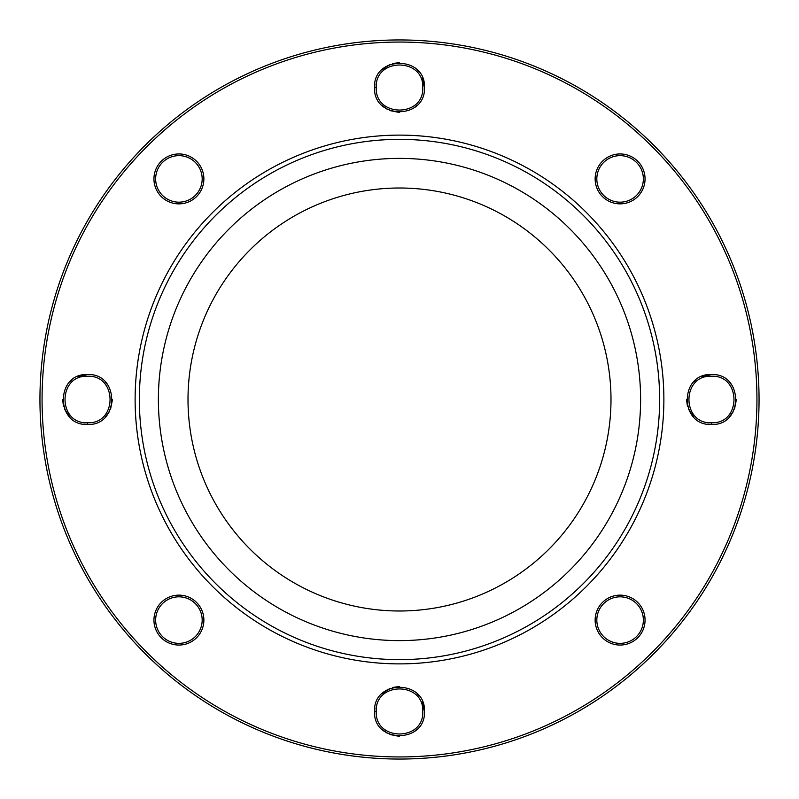 <?xml version="1.0" encoding="UTF-8"?>
<svg xmlns="http://www.w3.org/2000/svg" width="799" height="799" viewBox="0 0 799 799"><rect width="100%" height="100%" fill="white"/><g stroke="black" fill="none" stroke-linecap="round" stroke-linejoin="round"><path stroke-width="1.2" d="M87.54 422.761C117.553 424.209 117.553 374.791 87.54 376.239C57.528 374.791 57.528 424.209 87.54 422.761C57.528 424.209 57.528 374.791 87.54 376.239C117.553 374.791 117.553 424.209 87.54 422.761C117.553 424.209 117.553 374.791 87.54 376.239C57.528 374.791 57.528 424.209 87.54 422.761C57.528 424.209 57.528 374.791 87.54 376.239C117.553 374.791 117.553 424.209 87.54 422.761L87.54 424.459C119.72 425.997 119.76 373.023 87.54 374.541C55.321 373.003 55.351 426.017 87.54 424.459L83.765 424.179M376.239 711.46C374.791 741.472 424.209 741.472 422.761 711.46C424.209 681.447 374.791 681.447 376.239 711.46C374.791 681.447 424.209 681.447 422.761 711.46C424.209 741.472 374.791 741.472 376.239 711.46C374.791 741.472 424.209 741.472 422.761 711.46C424.209 681.447 374.791 681.447 376.239 711.46C374.791 681.447 424.209 681.447 422.761 711.46C424.209 741.472 374.791 741.472 376.239 711.46L374.541 711.46C373.003 743.639 425.977 743.689 424.459 711.46C425.997 679.25 372.983 679.28 374.541 711.46L374.821 707.694M376.239 87.54C374.791 117.553 424.209 117.553 422.761 87.54C424.209 57.528 374.791 57.528 376.239 87.54C374.791 57.528 424.209 57.528 422.761 87.54C424.209 117.553 374.791 117.553 376.239 87.54C374.791 117.553 424.209 117.553 422.761 87.54C424.209 57.528 374.791 57.528 376.239 87.54C374.791 57.528 424.209 57.528 422.761 87.54C424.209 117.553 374.791 117.553 376.239 87.54L374.541 87.54C373.003 119.72 425.977 119.76 424.459 87.54C425.997 55.321 372.983 55.351 374.541 87.54L374.821 83.765M711.46 422.761C741.472 424.209 741.472 374.791 711.46 376.239C681.447 374.791 681.447 424.209 711.46 422.761C681.447 424.209 681.447 374.791 711.46 376.239C741.472 374.791 741.472 424.209 711.46 422.761C741.472 424.209 741.472 374.791 711.46 376.239C681.447 374.791 681.447 424.209 711.46 422.761C681.447 424.209 681.447 374.791 711.46 376.239C741.472 374.791 741.472 424.209 711.46 422.761L711.46 424.459C743.639 425.997 743.689 373.023 711.46 374.541C679.25 373.003 679.28 426.017 711.46 424.459L707.694 424.179M39.95 399.5A359.55 359.55 0 0 0 579.275 710.88A359.55 359.55 0 0 0 579.275 88.12A359.55 359.55 0 0 0 39.95 399.5A359.55 359.55 0 0 1 399.5 39.95A359.55 359.55 0 0 1 759.05 399.5A359.55 359.55 0 0 1 399.5 759.05A359.55 359.55 0 0 1 39.95 399.5M203.875 620.094A24.959 24.959 0 0 0 178.906 595.135A24.959 24.959 0 0 0 153.947 620.094A24.959 24.959 0 0 0 178.906 645.053A24.959 24.959 0 0 0 203.875 620.094M645.053 620.094A24.959 24.959 0 0 0 620.094 595.135A24.959 24.959 0 0 0 595.135 620.094A24.959 24.959 0 0 0 620.094 645.053A24.959 24.959 0 0 0 645.053 620.094M645.053 178.906A24.959 24.959 0 0 0 620.094 153.947A24.959 24.959 0 0 0 595.135 178.906A24.959 24.959 0 0 0 620.094 203.865A24.959 24.959 0 0 0 645.053 178.906M203.875 178.906A24.959 24.959 0 0 0 178.916 153.947A24.959 24.959 0 0 0 153.947 178.906A24.959 24.959 0 0 0 178.916 203.875A24.959 24.959 0 0 0 203.875 178.906M42.067 399.5A357.433 357.433 0 0 1 578.216 89.947A357.433 357.433 0 0 1 578.216 709.053A357.433 357.433 0 0 1 42.067 399.5M643.355 178.906A23.271 23.271 0 0 1 620.094 202.177A23.271 23.271 0 0 1 596.823 178.906A23.271 23.271 0 0 1 620.094 155.645A23.271 23.271 0 0 1 643.355 178.906M643.365 620.094A23.271 23.271 0 0 1 620.094 643.355A23.271 23.271 0 0 1 596.823 620.094A23.271 23.271 0 0 1 620.094 596.823A23.271 23.271 0 0 1 643.365 620.094A23.271 23.271 0 0 0 620.094 596.823A23.271 23.271 0 0 0 596.823 620.094A23.271 23.271 0 0 0 620.094 643.355A23.271 23.271 0 0 0 643.365 620.094M202.177 620.094A23.271 23.271 0 0 1 178.906 643.355A23.271 23.271 0 0 1 155.645 620.094A23.271 23.271 0 0 1 178.906 596.823A23.271 23.271 0 0 1 202.177 620.094M202.177 178.906A23.271 23.271 0 0 1 178.916 202.177A23.271 23.271 0 0 1 155.645 178.906A23.271 23.271 0 0 1 178.916 155.645A23.271 23.271 0 0 1 202.177 178.906M381.852 69.893L389.962 64.479M392.679 63.53L399.5 62.582M417.168 69.913L418.786 71.69M422.561 77.992L424.459 87.55M417.128 105.198L414.112 107.775M399.54 112.499L389.932 110.582M387.086 109.193L381.842 105.178M69.893 417.148L64.479 409.038M63.53 406.321L62.582 399.5M69.913 381.832L71.69 380.214M77.992 376.439L87.55 374.541M105.198 381.872L107.775 384.888M112.499 399.46L110.582 409.068M109.193 411.914L105.178 417.158M693.822 417.148L688.398 409.038M687.45 406.321L686.501 399.5M693.842 381.832L695.619 380.214M701.912 376.439L711.48 374.541M729.127 381.872L731.704 384.888M736.418 399.46L734.511 409.068M733.122 411.914L729.107 417.158M381.852 693.822L389.962 688.398M392.679 687.45L399.5 686.501M417.168 693.842L418.786 695.619M422.561 701.912L424.459 711.48M417.128 729.127L414.112 731.704M399.54 736.418L389.932 734.511M387.086 733.122L381.842 729.107M659.644 399.5A260.144 260.144 0 0 0 269.423 174.212A260.144 260.144 0 0 0 269.423 624.788A260.144 260.144 0 0 0 659.644 399.5M610.995 399.5A211.495 211.495 0 0 0 399.5 188.005A211.495 211.495 0 0 0 188.005 399.5A211.495 211.495 0 0 0 399.5 610.995A211.495 211.495 0 0 0 610.995 399.5A211.495 211.495 0 0 0 399.5 188.005A211.495 211.495 0 0 0 188.005 399.5A211.495 211.495 0 0 0 399.5 610.995A211.495 211.495 0 0 0 610.995 399.5A211.495 211.495 0 0 0 399.5 188.005A211.495 211.495 0 0 0 188.005 399.5M663.879 399.5A264.379 264.379 0 0 0 399.5 135.121A264.379 264.379 0 0 0 135.121 399.5A264.379 264.379 0 0 0 399.5 663.879A264.379 264.379 0 0 0 663.879 399.5M640.608 399.5A241.108 241.108 0 0 1 278.941 608.309A241.108 241.108 0 0 1 278.941 190.691A241.108 241.108 0 0 1 640.608 399.5"/></g></svg>
